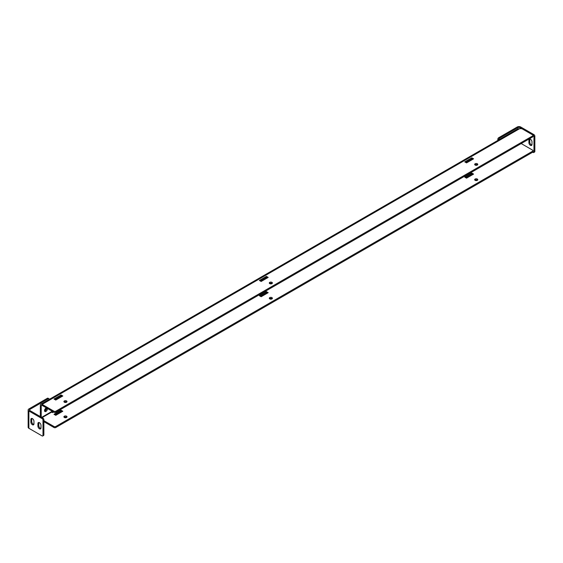 <?xml version="1.0" encoding="UTF-8"?>
<svg xmlns="http://www.w3.org/2000/svg" width="563" height="563" viewBox="0 0 563 563"><rect width="100%" height="100%" fill="white"/><g stroke="black" fill="none" stroke-linecap="round" stroke-linejoin="round"><path stroke-width="0.84" d="M64.182 417.352A1.555 0.901 180 0 1 66.744 417.352M465.657 177.648L471.822 174.087L472.709 174.593M474.947 180.195A1.555 0.901 180 0 1 477.515 180.195M260.268 296.229L266.44 292.669L267.319 293.175M269.564 298.77A1.555 0.901 180 0 1 272.126 298.77M54.885 414.804L61.057 411.243L61.937 411.75M498.712 139.913L498.712 139.737A1.246 0.718 -60 0 1 499.592 138.209L518.101 127.519A1.246 0.718 180 0 1 519.867 127.519L533.084 135.155A1.246 0.718 60 0 1 533.97 136.682L533.97 151.947A1.246 0.718 60 0 1 533.71 152.524A1.246 0.718 60 0 1 533.084 152.46L532.647 152.207A1.246 0.718 0 0 0 533.013 151.693L533.013 150.68A1.246 0.718 180 0 1 532.647 151.187L532.647 152.207L55.765 427.528L55.765 426.508L532.647 151.187M43.865 421.673L54.006 427.528A1.246 0.718 0 0 0 55.765 427.528M64.365 417.479A1.555 0.901 180 0 1 63.908 416.838A1.555 0.901 180 0 1 65.463 415.944A1.555 0.901 180 0 1 67.018 416.838A1.555 0.901 180 0 1 66.054 417.669A1.555 0.901 180 0 1 64.365 417.479M471.822 173.066L473.589 174.087L466.537 178.161L464.771 177.141L471.822 173.066L471.822 174.087M475.13 180.322A1.555 0.901 180 0 1 474.672 179.688A1.555 0.901 180 0 1 476.235 178.788A1.555 0.901 180 0 1 477.79 179.688A1.555 0.901 180 0 1 476.826 180.519A1.555 0.901 180 0 1 475.13 180.322M266.44 291.648L268.199 292.669L261.148 296.736L259.388 295.716L266.44 291.648L266.44 292.669M269.747 298.897A1.555 0.901 180 0 1 269.29 298.263A1.555 0.901 180 0 1 270.845 297.363A1.555 0.901 180 0 1 272.401 298.263A1.555 0.901 180 0 1 271.443 299.094A1.555 0.901 180 0 1 269.747 298.897M61.057 410.223L62.817 411.243L55.765 415.318L54.006 414.298L61.057 410.223L61.057 411.243M533.013 150.68A1.246 0.718 180 0 0 532.647 150.166L521.19 143.551M55.765 426.508A1.246 0.718 180 0 1 54.006 426.508L54.006 427.528M43.865 420.66L54.006 426.508M53.562 412.003L52.577 412.573L51.536 412.158L42.105 417.605M51.437 412.215A2.491 1.443 60 0 1 51.233 411.827M51.536 412.158L52.106 411.933A1.246 0.718 -120 0 1 51.873 411.454M52.683 412.517L52.106 411.933M54.885 399.54L61.057 395.979L61.937 396.486M474.947 164.924A1.555 0.901 180 0 1 477.515 164.924M465.657 162.383L471.822 158.822L472.709 159.329M269.564 283.506A1.555 0.901 180 0 1 272.126 283.506M260.268 280.958L266.44 277.397L267.319 277.904M64.182 402.081A1.555 0.901 180 0 1 66.744 402.081M532.647 136.936A1.246 0.718 0 0 0 533.013 136.429L533.013 135.409A1.246 0.718 180 0 1 532.647 135.915L532.647 136.936L55.765 412.264L55.765 411.243L532.647 135.915M52.239 411.243L42.105 417.099A1.246 0.718 -60 0 1 41.479 417.155A1.246 0.718 -60 0 1 41.219 416.585L41.219 405.902A1.246 0.718 60 0 1 41.479 405.332A1.246 0.718 60 0 1 42.105 405.388L54.006 412.264A1.246 0.718 0 0 0 55.765 412.264M55.765 400.047L54.006 399.026L61.057 394.959L62.817 395.979L55.765 400.047M61.057 395.979L61.057 394.959M475.13 165.05A1.555 0.901 180 0 1 474.672 164.417A1.555 0.901 180 0 1 476.235 163.516A1.555 0.901 180 0 1 477.79 164.417A1.555 0.901 180 0 1 476.826 165.248A1.555 0.901 180 0 1 475.13 165.05M466.537 162.89L464.771 161.877L471.822 157.802L473.589 158.822L466.537 162.89M471.822 158.822L471.822 157.802M269.747 283.632A1.555 0.901 180 0 1 269.29 282.999A1.555 0.901 180 0 1 270.845 282.098A1.555 0.901 180 0 1 272.401 282.999A1.555 0.901 180 0 1 271.443 283.822A1.555 0.901 180 0 1 269.747 283.632M261.148 281.472L259.388 280.451L266.44 276.377L268.199 277.397L261.148 281.472M266.44 277.397L266.44 276.377M64.365 402.207A1.555 0.901 180 0 1 63.908 401.574A1.555 0.901 180 0 1 65.463 400.673A1.555 0.901 180 0 1 67.018 401.574A1.555 0.901 180 0 1 66.054 402.404A1.555 0.901 180 0 1 64.365 402.207M518.98 129.047L42.105 404.375A2.491 1.443 -120 0 0 40.853 404.248L517.735 128.927A2.491 1.443 -120 0 1 518.98 129.047A2.491 1.443 180 0 1 522.506 129.047L532.647 134.902A1.246 0.718 180 0 1 533.013 135.409M55.765 411.243A1.246 0.718 180 0 1 54.006 411.243L54.006 412.264M42.105 404.375L54.006 411.243M40.853 404.248A2.491 1.443 -120 0 0 40.339 405.388L40.339 416.078A1.246 0.718 120 0 0 40.599 416.648L41.479 417.155M46.511 407.936A2.027 1.168 120 0 0 44.773 409.547A2.027 1.168 120 0 0 44.949 411.532A2.027 1.168 120 0 0 46.511 410.99A2.027 1.168 120 0 0 47.391 408.956A2.027 1.168 120 0 0 47.278 408.379M44.611 411.103A2.027 1.168 120 0 0 46.511 408.442A2.027 1.168 120 0 0 46.433 407.95M42.985 418.112L42.105 418.626A1.246 0.718 60 0 1 42.985 420.146L42.985 435.417A1.246 0.718 60 0 1 42.725 435.987L43.604 435.48A1.246 0.718 -120 0 0 43.865 434.91L43.865 419.639A1.246 0.718 -120 0 0 42.985 418.112L29.762 410.476A1.246 0.718 180 0 1 29.396 409.97A1.246 0.718 180 0 1 29.762 409.463L48.27 398.773A1.246 0.718 -60 0 1 48.897 398.71A1.246 0.718 -60 0 1 49.157 399.287L49.157 399.456M49.157 413.024L49.157 413.531M45.279 410.786L44.744 410.483A2.491 1.443 120 0 0 46.447 407.999M42.105 418.626L28.882 410.99A2.491 1.443 0 0 1 28.15 409.97A2.491 1.443 0 0 1 28.882 408.956L47.391 398.266L48.27 398.773M42.725 435.987A1.246 0.718 60 0 1 42.105 435.924L28.882 428.295L28.882 410.99M28.15 409.97L28.15 427.275A2.491 1.443 0 0 0 28.882 428.295M48.897 398.71L48.017 398.203A1.246 0.718 120 0 0 47.391 398.266M33.843 424.425A2.182 1.26 60 0 1 31.746 421.546L31.746 419.006A2.182 1.26 60 0 1 31.852 418.422M40.895 428.492A2.182 1.26 60 0 1 38.798 425.621L38.798 423.073A2.182 1.26 60 0 1 38.903 422.489M30.866 422.06A2.182 1.26 60 0 0 31.817 424.256A2.182 1.26 60 0 0 33.498 424.84A2.182 1.26 60 0 0 33.949 423.84L33.949 421.293A2.182 1.26 60 0 0 32.999 419.097A2.182 1.26 60 0 0 31.317 418.513A2.182 1.26 60 0 0 30.866 419.512L30.866 422.06L31.746 421.546M38.798 423.073L37.918 423.587A2.182 1.26 60 0 1 38.368 422.588A2.182 1.26 60 0 1 40.05 423.172A2.182 1.26 60 0 1 41 425.368L41 427.908A2.182 1.26 60 0 1 40.55 428.907A2.182 1.26 60 0 1 38.868 428.323A2.182 1.26 60 0 1 37.918 426.128L38.798 425.621M37.918 423.587L37.918 426.128M533.71 152.524L534.59 152.01A1.246 0.718 -120 0 0 534.85 151.44L534.85 136.176A1.246 0.718 -120 0 0 533.97 134.648L520.747 127.013A2.491 1.443 180 0 0 517.221 127.013L498.712 137.703A1.246 0.718 120 0 0 497.826 139.23L498.712 139.737M497.826 140.419L497.826 139.23M531.986 144.445L531.986 141.897A2.182 1.26 -120 0 0 531.036 139.701A2.182 1.26 -120 0 0 529.354 139.117A2.182 1.26 -120 0 0 528.903 140.117L528.903 142.664A2.182 1.26 -120 0 0 529.853 144.86A2.182 1.26 -120 0 0 531.535 145.444A2.182 1.26 -120 0 0 531.986 144.445M529.889 139.026A2.182 1.26 -120 0 0 529.783 139.61L528.903 140.117M528.903 142.664L529.783 142.15A2.182 1.26 -120 0 0 531.88 145.029M529.783 142.15L529.783 139.61M41.219 416.585L40.339 416.078M42.105 405.388L41.219 405.902M29.762 410.476L29.762 409.463M31.746 419.006L30.866 419.512M42.985 420.146L43.865 419.639M42.985 435.417L43.865 434.91M518.101 127.519L518.101 128.814M519.867 127.519L519.867 128.723M498.712 137.703L499.592 138.209M533.084 135.155L533.97 134.648M534.85 151.44L533.97 151.947M534.85 136.176L533.97 136.682"/></g></svg>
